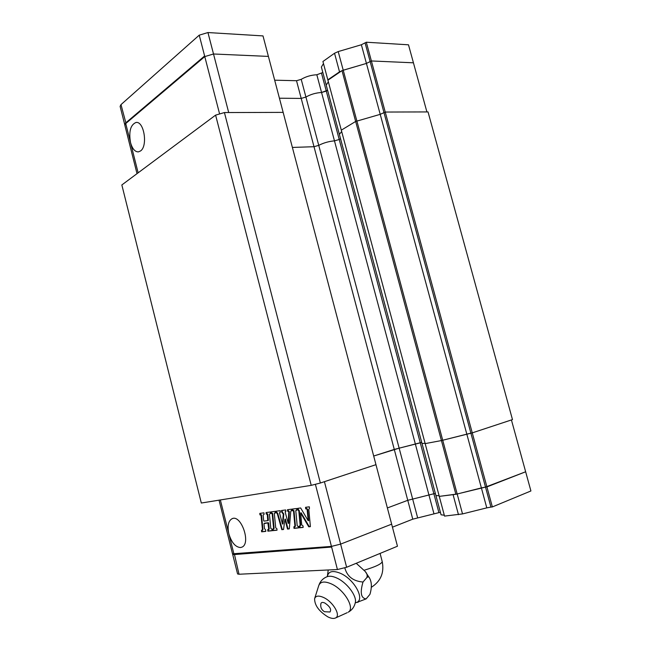 <?xml version="1.0" encoding="UTF-8"?>
<svg xmlns="http://www.w3.org/2000/svg" width="651" height="651" viewBox="0 0 651 651"><rect width="100%" height="100%" fill="white"/><g stroke="black" fill="none" stroke-linecap="round" stroke-linejoin="round"><path stroke-width="0.98" d="M492.351 506.934L490.935 507.088L470.885 433.135L472.26 432.874L441.427 440.564L355.658 121.452L380.217 114.348L385.246 112.053L428.032 111.923L512.483 419.602L472.26 432.874L486.915 486.915L485.516 487.103L525.65 471.772L486.915 486.915L492.351 506.934L530.915 490.968L511.426 419.944L472.26 432.874L371.387 60.958L413.434 62.805L371.387 60.958L366.423 63.424L343.223 70.21L339.521 71.854L327.827 79.837L341.303 130.159L355.658 121.452L380.217 114.348L385.246 112.053L426.91 111.923L408.494 44.805L366.31 42.225L371.387 60.958L366.423 63.424L341.995 70.617L327.941 80.195M444.291 515.193L441.069 514.811L435.918 495.549L439.116 495.761L435.918 495.549L422.019 443.526L425.079 443.282L422.019 443.526L326.208 85.094L328.373 81.806L326.208 85.094L321.374 67.029L323.482 63.595M440.442 512.475L438.912 512.638L433.867 493.751L435.389 493.556L433.867 493.751L420.245 442.745L421.734 442.468L394.27 449.418L314.01 146.711L292.389 147.435L314.01 146.711L318.746 145.36C323.571 142.87 328.812 141.365 334.468 140.86L339.22 139.493L326.297 91.116L327.583 90.253L321.561 92.491C315.881 92.824 310.665 94.338 305.921 97.048L301.21 98.415L279.417 98.22L301.21 98.415L296.514 80.716L301.218 79.341C305.937 76.549 311.145 75.028 316.834 74.767L322.839 72.489M124.821 124.959L120.109 106.39L120.988 104.624L199.23 35.162L204.772 56.588L213.512 53.992L207.946 32.55L263.004 35.911L268.407 56.409L213.512 53.992L228.696 112.55L283.152 112.379L268.407 56.409L213.512 53.992L204.772 56.588L219.607 113.966M327.827 79.837L322.92 61.503L334.533 53.252L338.211 51.575L361.37 44.756L366.31 42.225M438.912 512.638L433.981 513.867L428.944 494.988L433.867 493.751L428.944 494.988L415.346 444.006L399.144 448.165L318.746 145.36C323.571 142.87 328.812 141.365 334.468 140.86L339.22 139.493L420.245 442.745L415.346 444.006L321.561 92.491L326.297 91.116L321.553 73.384M301.218 79.341L305.921 97.048L301.21 98.415L314.01 146.711L318.746 145.36L305.921 97.048C310.665 94.338 315.881 92.824 321.561 92.491L316.834 74.767M274.665 80.187L296.514 80.716M199.23 35.162L207.946 32.55M124.707 124.691L125.602 123.006L204.609 55.978M339.383 134.383L341.669 131.502L339.383 134.383M339.22 139.493L340.538 138.712L339.22 139.493M365.121 43.047L470.885 433.135L441.427 440.564L425.168 443.616L341.303 130.159L355.658 121.452L341.995 70.617M137.011 173.662L124.846 125.236L125.741 123.552L204.772 56.588M125.741 123.552L130.509 142.52C132.275 148.754 134.895 151.87 138.378 151.886L140.535 150.959C148.021 146.06 144.058 120.923 136.018 122.461C130.509 124.797 128.67 131.486 130.509 142.52L138.126 172.824M394.27 449.418L373.69 456.025L399.144 448.165L412.669 499.089L407.762 500.318L387.378 507.951L407.762 500.318L394.27 449.418M219.045 500.171L232.521 553.814L331.449 546.401L340.619 544.114L391.65 524.169L340.619 544.114L346.625 567.265L397.46 546.222L375.969 464.668L320.373 483.018L311.227 485.353L201.314 503.02L121.843 184.957L215.603 115.129L311.227 485.353M346.625 567.265L337.43 569.535L331.449 546.401L340.619 544.114L324.426 481.675L375.969 464.668L283.152 112.379L224.424 112.558L320.373 483.018M224.424 112.558L215.603 115.129M490.935 507.088L486.785 507.87L481.382 487.916L485.516 487.103L455.879 494.304L439.279 496.379L425.168 443.616L441.427 440.564L455.879 494.304M433.981 513.867L417.673 517.944L412.669 499.089L428.944 494.988L407.762 500.318L412.758 519.173L392.439 527.18M331.449 546.401L315.385 484.287M240.447 547.548L241.83 547.182C251.408 543.699 241.065 513.956 232.008 518.733C228.273 521.003 227.223 526.032 228.859 533.828C231.504 542.503 235.369 547.076 240.447 547.548M265.641 529.906L265.787 531.387L261.637 531.826L261.49 530.353L262.467 529.694L261.027 515.193L259.944 514.868L259.798 513.387L263.956 512.833L264.103 514.323L263.11 515.006L263.671 520.67L263.989 521.101L267.748 520.645L267.292 514.38L266.194 514.046L266.047 512.557L270.279 511.995L270.425 513.501L269.416 514.192L270.808 528.392L271.963 529.214L272.11 530.711L267.878 531.159L267.732 529.678L268.733 529.011L267.854 522.899L263.964 523.632L264.461 528.62L265.641 529.906M276.887 528.685L277.033 530.191L272.745 530.646L272.598 529.149L273.615 528.482L272.175 513.745L271.06 513.411L270.914 511.914L275.202 511.344L275.349 512.858L274.323 513.558L275.715 527.855L276.887 528.685M297.865 526.407L298.41 526.35L298.557 527.896L294.016 528.384L293.87 526.846L294.944 526.146L293.511 510.978L292.332 510.636L292.185 509.09L296.734 508.488L296.88 510.042L295.79 510.766L297.181 525.503L297.865 526.407M305.555 507.316L309.315 506.812L309.461 508.398L308.802 509.375L310.397 526.643L308.753 526.814L300.624 512.955L301.747 524.999L303.016 525.853L303.154 527.408L299.476 527.806L299.33 526.252L300.168 525.292L298.801 510.783L297.792 509.92L297.645 508.366L300.664 507.959L308.192 520.751L307.166 509.7L306.466 508.789L305.701 508.887L305.555 507.316M287.473 509.717L291.51 509.18L291.656 510.726L290.777 511.23L289.304 528.881L287.522 529.076L284.91 519.238L283.551 529.491L281.802 529.678L277.204 513.346L275.991 512.768L275.845 511.255L280.19 510.677L280.337 512.199L279.548 513.086L282.469 524.071L283.275 514.135L281.655 512.028L281.501 510.506L285.699 509.953L285.846 511.483L285.162 511.963L288.206 523.404L288.792 511.955L288.279 511.165L287.62 511.255L287.473 509.717M220.347 499.96L233.929 554.001M265.771 531.265L262.125 531.647L261.987 530.296M261.637 531.826L262.125 531.647M262.304 530.24L262.955 529.523L261.523 515.031L260.441 514.697L260.302 513.322M259.944 514.868L260.441 514.697M267.797 520.629L268.375 520.182L267.789 514.217L266.69 513.883L266.552 512.492M266.194 514.046L266.69 513.883M272.094 530.589L268.375 530.988L268.236 529.621M267.878 531.159L268.375 530.988M268.562 529.564L269.221 528.84L268.668 523.16L268.342 522.72L264.542 523.184M277.017 530.069L273.241 530.467L273.103 529.092M272.745 530.646L273.241 530.467M273.444 529.035L274.104 528.303L272.671 513.582L271.557 513.248L271.418 511.849M271.06 513.411L271.557 513.248M298.549 527.774L294.512 528.205L294.382 526.789M294.016 528.384L294.512 528.205M294.765 526.716L295.44 525.967L294.008 510.799L292.836 510.465L292.698 509.017M292.332 510.636L292.836 510.465M310.389 526.513L309.258 526.635L301.12 512.785L300.624 512.955M308.753 526.814L309.258 526.635M303.146 527.286L299.973 527.619L299.834 526.179L300.664 525.105L299.305 510.612L298.296 509.749L298.158 508.293M299.476 527.806L299.973 527.619M299.891 526.146L300.339 525.992M297.792 509.92L298.296 509.749M308.192 520.751L308.696 520.572L307.671 509.53L306.963 508.618L306.198 508.716L306.068 507.243M305.701 508.887L306.198 508.716M289.313 528.758L288.019 528.897L285.407 519.067L284.91 519.238M287.522 529.076L288.019 528.897M283.567 529.369L282.298 529.507L277.7 513.175L276.488 512.597L276.35 511.19M281.802 529.678L282.298 529.507M275.991 512.768L276.488 512.597M280.329 512.101L279.767 512.28M282.469 524.071L282.965 523.892L283.771 513.965L282.152 511.857L282.013 510.441M281.655 512.028L282.152 511.857M285.83 511.377L285.252 511.564M288.206 523.404L288.71 523.225L289.288 511.784L288.775 510.994L288.116 511.076L287.986 509.643M287.62 511.255L288.116 511.076M361.37 44.756L481.382 487.916L457.173 494.003L439.279 496.379M486.785 507.87L462.527 513.916L444.535 516.097L439.303 496.526M417.673 517.944L412.758 519.173M331.619 547.06L234.075 554.579L232.667 554.392L232.838 553.993M337.43 569.535L239.015 574.239L237.582 573.954L232.667 554.392M356.235 563.286L364.918 571.187C366.928 573.173 367.587 575.272 366.904 577.494C368.189 576.542 369.076 576.753 369.548 578.121C371.811 582.222 371.933 587.641 369.923 594.363L366.09 598.912L356.772 602.444M327.347 576.404L328.226 569.975M344.778 567.721C347.064 576.436 353.135 581.205 363.006 582.027C359.922 592.581 360.947 598.204 366.09 598.912M363.006 582.027L366.904 577.494M323.71 597.545C333.092 601.809 341.091 615.594 335.615 617.937C333.768 618.857 331.196 618.515 327.909 616.904C318.957 611.313 314.523 605.227 314.62 598.643C315.727 595.689 318.762 595.323 323.71 597.545M324.906 603.062C322.676 602.061 321.334 602.248 320.894 603.632C320.276 607.188 321.464 609.881 324.475 611.72L329.992 611.997C331.644 609.507 329.951 606.529 324.906 603.062M462.527 513.916L338.211 51.575M334.533 53.252L339.521 71.854M120.988 104.624L125.993 123.332M262.467 529.694L262.955 529.523M261.027 515.193L261.523 515.031M260.709 514.762L261.206 514.599M267.878 520.352L268.375 520.182M267.292 514.38L267.789 514.217M266.975 513.948L267.463 513.777M268.733 529.011L269.221 528.84M268.171 523.331L268.668 523.16M267.854 522.899L268.342 522.72M273.615 528.482L274.104 528.303M272.175 513.745L272.671 513.582M271.849 513.313L272.346 513.143M274.6 512.955L275.096 512.785M294.944 526.146L295.44 525.967M293.511 510.978L294.008 510.799M293.17 510.522L293.666 510.351M296.083 510.148L296.587 509.969M300.168 525.292L300.664 525.105M298.801 510.783L299.305 510.612M298.109 509.879L298.614 509.709M307.166 509.7L307.671 509.53M306.466 508.789L306.963 508.618M291.07 510.799L291.567 510.628M277.204 513.346L277.7 513.175M276.585 512.695L277.082 512.524M279.792 512.272L280.288 512.101M283.275 514.135L283.771 513.965M281.94 511.995L282.436 511.824M285.284 511.556L285.781 511.385M288.792 511.955L289.288 511.784M288.279 511.165L288.775 510.994M453.12 494.801L458.459 514.672M239.015 574.239L234.344 553.968M364.096 570.26C375.806 566.704 381.844 563.79 382.21 561.528L380.086 553.415M327.323 576.623C328.324 571.236 332.726 570.154 340.546 573.368C354.86 579.496 365.781 600.67 355.853 602.639L355.365 602.761M355.3 602.777L355.837 602.647M327.079 576.713C329.544 575.753 332.807 576.192 336.868 578.055C346.845 582.49 356.919 595.82 355.356 602.444C354.461 606.618 352.264 609.775 348.749 611.916L348.187 612.192C355.422 608.49 344.338 589.635 331.432 583.939C324.507 580.936 320.268 581.522 318.713 585.705L314.702 598.375M347.178 612.697L335.615 617.937M136.604 122.453L136.018 122.461M262.272 530.256L262.76 530.085M267.781 520.637L268.269 520.466M268.529 529.58L269.026 529.401M273.412 529.051L273.9 528.872M274.567 512.955L275.031 512.801M294.732 526.74L295.228 526.553M296.059 510.148L296.514 509.993M291.038 510.807L291.493 510.644M232.627 518.522L232.008 518.733M365.512 571.936L369.426 577.893M371.428 587.235C380.802 581.229 384.391 572.66 382.21 561.528M355.853 602.639L358.253 602.118M327.062 576.721C323.075 578.283 320.333 581.148 318.835 585.322"/></g></svg>
